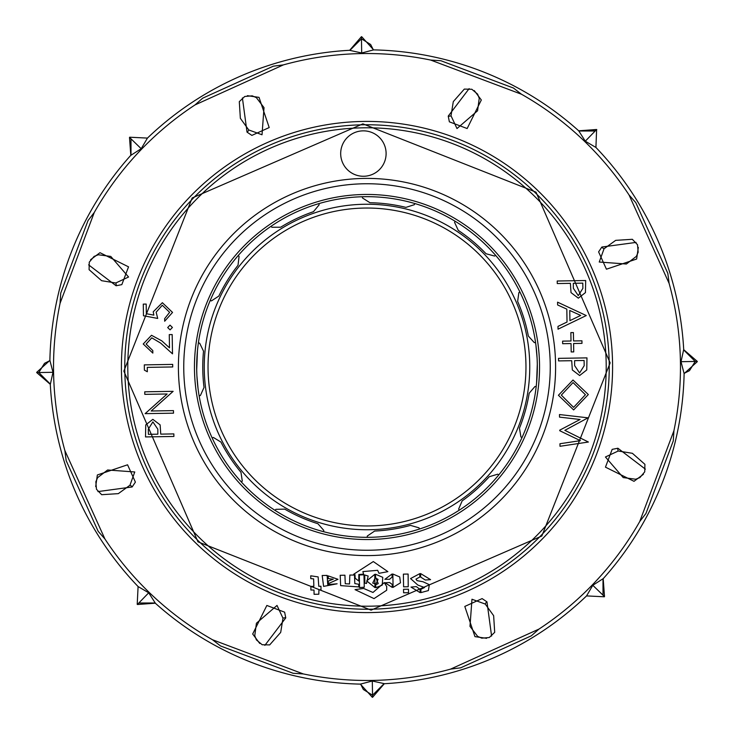 <?xml version="1.0" encoding="UTF-8"?>
<svg xmlns="http://www.w3.org/2000/svg" width="734" height="734" viewBox="0 0 734 734"><rect width="100%" height="100%" fill="white"/><g stroke="black" fill="none" stroke-linecap="round" stroke-linejoin="round"><path stroke-width="1.1" d="M367 525.966A158.966 158.966 0 0 0 525.966 367A158.966 158.966 0 0 0 367 208.034A158.966 158.966 0 0 0 208.034 367A158.966 158.966 0 0 0 367 525.966M595.925 147.415L596.614 129.496L578.704 130.808L596.788 129.67M361.422 36.7L349.687 50.288L361.422 36.7L361.458 38.783L349.87 50.38L361.697 52.986L373.615 49.884L361.669 36.7M129.496 137.386L130.808 155.296L129.496 137.386L130.991 138.827L131.001 155.232L141.203 148.708L147.442 138.093L129.67 137.212M36.7 372.578L50.288 384.313L36.7 372.578L38.783 372.542L50.38 384.13L52.986 372.303L49.884 360.385L36.7 372.331M137.386 604.504L155.296 603.192L137.386 604.504L138.827 603.009L155.232 602.999L148.708 592.797L138.093 586.558L137.212 604.33M372.578 697.3L384.313 683.712L372.578 697.3L372.542 695.217L384.13 683.62L372.303 681.014L360.385 684.116L372.331 697.3M604.504 596.614L603.192 578.704L604.504 596.614L603.009 595.173L602.999 578.768L592.797 585.292L586.558 595.907L604.33 596.788M697.3 361.422L683.712 349.687L697.3 361.422L695.217 361.458L683.62 349.87L681.014 361.697L684.116 373.615L697.3 361.669M529.755 367A162.755 162.755 0 0 1 367 529.755A162.755 162.755 0 0 1 204.245 367A162.755 162.755 0 0 1 367 204.245A162.755 162.755 0 0 1 529.755 367M669.114 283.379A313.473 313.473 0 0 1 673.931 430.702L639.745 521.498L645.957 513.47L673.28 440.886L673.931 430.702M373.615 49.884A317.18 317.18 0 0 1 578.704 130.808L585.292 141.203L595.907 147.442A317.18 317.18 0 0 1 683.712 349.687L683.62 349.87M147.442 138.093A317.18 317.18 0 0 1 349.687 50.288L349.87 50.38M49.884 360.385A317.18 317.18 0 0 1 130.808 155.296L131.001 155.232M52.986 372.303L38.783 372.542L44.517 363.339L49.985 360.568M64.886 450.63A313.473 313.473 0 0 1 60.069 303.298L94.255 212.502L88.043 220.53L60.72 293.114L60.069 303.298M94.246 212.502A313.473 313.473 0 0 1 195.015 104.925L283.379 64.895L273.323 66.179L202.676 98.182L195.015 104.925M283.379 64.886A313.473 313.473 0 0 1 430.702 60.069L521.498 94.255L513.47 88.043L440.886 60.72L430.702 60.069M521.498 94.246A313.473 313.473 0 0 1 629.075 195.015L669.105 283.379L667.821 273.323L635.818 202.676L629.075 195.015M639.754 521.498A313.473 313.473 0 0 1 538.985 629.075L450.63 669.105L460.677 667.821L531.324 635.818L538.985 629.075M450.63 669.114A313.473 313.473 0 0 1 303.298 673.931L212.502 639.745L220.53 645.957L293.114 673.28L303.298 673.931M212.502 639.754A313.473 313.473 0 0 1 104.925 538.985L64.895 450.63L66.179 460.677L98.182 531.324L104.925 538.985M138.093 586.558A317.18 317.18 0 0 1 50.288 384.313L50.38 384.13M360.385 684.116A317.18 317.18 0 0 1 155.296 603.192L155.232 602.999M586.558 595.907A317.18 317.18 0 0 1 384.313 683.712L384.13 683.62M684.116 373.615A317.18 317.18 0 0 1 603.192 578.704L602.999 578.768M681.014 361.697L695.217 361.458L689.483 370.661L684.015 373.432M259.726 643.434L252.689 634.011L266.846 605.458L284.627 612.174L285.765 617.89L264.864 645.37M95.677 486.614L97.365 474.971L127.56 464.796L135.395 482.119L132.148 486.963L97.925 491.596M254.762 635.69L256.423 623.23L277.012 605.44L282.985 618.221L280.7 632.387L269.672 644.911L262.166 644.736L256.423 639.91L254.762 635.69M486.614 638.323L474.971 636.635L464.796 606.44L482.119 598.605L486.963 601.852L491.596 636.075M643.434 474.274L634.011 481.311L605.458 467.154L612.174 449.373L617.89 448.235L645.37 469.136M247.386 95.677L259.029 97.365L269.204 127.56L251.881 135.395L247.037 132.148L242.403 97.925M90.566 259.726L99.989 252.689L128.542 266.846L121.826 284.627L116.11 285.765L88.63 264.864M97.64 477.623L107.632 469.989L134.762 471.971L129.955 485.238L118.321 493.643L101.668 494.698L96.484 489.266L95.833 481.788L97.64 477.623M474.274 90.566L481.311 99.989L467.154 128.542L449.373 121.826L448.235 116.11L469.136 88.63M638.323 247.386L636.635 259.029L606.44 269.204L598.605 251.881L601.852 247.037L636.075 242.403M477.623 636.36L469.989 626.368L471.971 599.238L485.238 604.045L493.643 615.679L494.698 632.332L489.266 637.516L481.788 638.167L477.623 636.36M635.69 479.238L623.23 477.577L605.44 456.988L618.221 451.015L632.387 453.3L644.911 464.328L644.736 471.834L639.91 477.577L635.69 479.238M479.238 98.31L477.577 110.77L456.988 128.56L451.015 115.779L453.3 101.613L464.328 89.089L471.834 89.264L477.577 94.09L479.238 98.31M636.36 256.377L626.368 264.011L599.238 262.029L604.045 248.762L615.679 240.357L632.332 239.302L637.516 244.734L638.167 252.212L636.36 256.377M256.377 97.64L264.011 107.632L262.029 134.762L248.762 129.955L240.357 118.321L239.302 101.668L244.734 96.484L252.212 95.833L256.377 97.64M98.31 254.762L110.77 256.423L128.56 277.012L115.779 282.985L101.613 280.7L89.089 269.672L89.264 262.166L94.09 256.423L98.31 254.762M340.686 153.938A22.708 22.708 0 0 0 363.78 176.261A22.708 22.708 0 0 0 386.102 153.177A22.708 22.708 0 0 0 363.009 130.854A22.708 22.708 0 0 0 340.686 153.938M197.437 350.935L196.703 369.872A170.325 170.325 0 0 0 369.872 537.297A170.325 170.325 0 0 0 537.297 364.128L537.16 359.568M609.202 362.908A242.238 242.238 0 0 1 371.092 609.202A242.238 242.238 0 0 1 124.798 371.092A242.238 242.238 0 0 1 362.908 124.798A242.238 242.238 0 0 1 609.202 362.908A242.238 242.238 0 0 0 362.908 124.798A242.238 242.238 0 0 0 124.798 371.092M537.086 357.972L535.93 345.219M536.563 383.065L537.297 364.128A170.325 170.325 0 0 0 364.128 196.703A170.325 170.325 0 0 0 196.703 369.872L196.84 374.432M196.914 376.028L198.07 388.781M145.516 436.932L173.903 436.455L173.857 433.904L160.755 434.133L160.131 424.885L152.837 419.343L145.745 424.894L145.516 436.932M148.387 434.335L157.847 434.179L157.828 429.207L152.892 421.885L148.296 429.151L148.387 434.335M173.508 413.169L173.463 410.618L151.176 410.994L173.141 391.332L144.754 391.809L144.8 394.36L167.141 393.984L145.121 413.646L173.508 413.169M144.387 370.129L147.332 371.753L147.259 367.385L172.729 366.954L172.683 364.403L144.304 364.881L144.387 370.129M152.791 350.549L146.13 344.081L151.782 337.823L160.572 343.044L172.508 353.852L172.178 334.566L169.27 334.612L169.49 347.824L161.792 340.851L151.516 335.282L143.222 343.998L152.837 353.091L152.791 350.549M167.691 327.548L170.095 329.869L172.426 327.465L170.022 325.144L167.691 327.548M143.277 304.115L143.469 315.758L157.709 318.428L156.149 312.198L162.297 305.252L169.618 312.335L164.636 318.675L164.673 321.226L172.536 312.427L162.37 302.702L153.232 311.794L153.837 315.125L146.35 313.721L146.185 304.069L143.277 304.115M585.677 280.526L557.216 281.012L557.262 283.563L570.391 283.342L571.015 292.618L578.337 298.169L585.448 292.6L585.677 280.526M582.796 283.131L573.309 283.296L573.337 288.279L578.282 295.618L582.888 288.343L582.796 283.131M586.264 315.556L557.574 302.169L557.62 304.959L566.813 309.133L567.033 322.033L557.987 326.391L558.033 329.171L586.264 315.556M580.713 315.437L569.758 310.473L569.933 320.639L580.713 315.437M573.557 340.952L573.419 332.566L570.859 332.603L571.006 340.998L562.611 341.136L562.657 343.696L571.043 343.549L571.19 351.944L573.74 351.898L573.603 343.512L581.989 343.365L581.952 340.815L573.557 340.952M586.98 357.88L558.519 358.357L558.565 360.917L571.703 360.697L572.327 369.964L579.64 375.524L586.76 369.954L586.98 357.88M584.108 360.486L574.621 360.642L574.639 365.624L579.585 372.973L584.191 365.688L584.108 360.486M588.329 394.534L572.997 380.01L558.418 395.268L573.639 409.93L588.329 394.534M585.411 394.708L573.052 382.57L561.336 395.121L573.603 407.379L585.411 394.708M559.473 414.545L559.519 417.123L580.08 419.49L559.739 430.152L559.748 430.73L580.392 440.657L559.959 443.731L560.005 446.29L588.402 442.033L564.85 430.335L587.998 417.829L559.473 414.545M374.037 598.605L386.69 590.246L386.717 586.549L384.286 582.603L372.982 592.466L363.633 588.448L355.027 589.641L374.037 598.605M428.381 590.576L429.326 584.686L423.023 581.759L417.031 580.631L415.967 579.135L419.82 576.988L419.756 573.667L410.554 578.566L417.866 585.071L424.546 587.521L420.876 589.283L420.931 592.604L428.381 590.576M420.077 592.613L420.123 589.393L416.288 586.613L410.985 587.081L420.077 592.613M408.526 592.714L408.462 589.209L403.535 589.292L403.599 592.797L408.526 592.714M318.813 594.228L318.923 589.87L321.015 589.833L320.951 586.237L318.767 586.273L318.143 576.906L310.73 575.795L310.776 578.64L313.629 578.869L313.849 586.356L310.913 586.402L310.877 590.008L314.005 590.044L314.079 594.311L318.813 594.228M400.489 582.805L399.727 576.942L392.855 574.025L393.085 587.384L400.489 582.805M392.231 587.402L392.176 584.365L389.589 582.521L385.047 582.787L392.231 587.402M375.936 587.677L382.24 585.108L382.772 577.328L375.514 574.227L375.569 577.254L378.23 583.558L375.606 584.842L375.936 587.677M366.725 580.915L374.982 587.595L374.762 574.337L366.725 580.915M358.77 586.925L358.724 584.273L354.825 583.576L354.494 575.052L349.852 575.043L349.531 583.952L345.264 583.741L344.925 575.217L340.191 575.3L340.649 585.622L358.77 586.925M323.602 586.383L337.117 583.787L327.749 584.603L327.116 575.419L322.189 575.502L323.602 586.383M408.232 586.75L408.113 574.052L403.379 574.135L403.59 586.833L408.232 586.75M364.275 587.209L363.963 574.805L359.33 574.97L359.541 587.576L364.275 587.209M378.065 579.392L375.202 577.832L372.734 583.09L375.964 583.98L378.065 579.392M368.156 576.052L364.725 574.979L364.862 583.126L366.486 583.475L368.156 576.052M337.989 579.309L328.162 575.878L328.309 578.621L333.245 579.209L328.254 581.089L328.3 583.649L337.989 579.309M430.574 579.649L420.61 573.557L420.674 577.062L425.27 580.016L430.574 579.649M358.843 574.511L363.578 574.144L362.871 571.593L377.634 570.309L379.01 573.318L387.891 571.648L373.312 561.565L353.724 574.217L354.962 574.667L355.21 578.264L358.77 581.044L358.843 574.511M389.534 579.3L392.149 577.071L392.002 574.043L384.891 579.282L389.534 579.3M210.172 300.545L211.42 300.894L218.842 296.068A164.269 164.269 0 0 1 238.018 265.268L239.073 256.478L238.22 255.524M275.011 510.35L275.874 509.332L275.011 510.35M323.767 530.388L323.593 531.7L323.767 530.388L317.932 523.727A164.269 164.269 0 0 1 284.719 509.13L275.874 509.332M367.138 537.325L367.312 536.013L374.643 531.058A164.269 164.269 0 0 0 410.48 525.379L418.986 527.829L419.545 529.012L418.986 527.829M212.108 437.84L213.374 437.455L220.925 442.07A164.269 164.269 0 0 0 240.972 472.301L242.284 481.054L241.431 482.073L242.284 481.054M198.4 342.842L199.657 343.191L198.4 342.842M200.4 395.507L199.143 395.892L200.4 395.507L204.034 387.433A164.269 164.269 0 0 1 203.52 351.155L199.657 343.191M414.875 203.538L414.371 204.685L414.875 203.538M362.486 197.978L362.284 196.74L362.486 197.978L369.954 202.722A164.269 164.269 0 0 1 405.939 207.373L414.371 204.685M495.634 255.359L494.588 256.047L495.634 255.359M454.566 222.356L455.071 221.209L454.566 222.356L458.282 230.384A164.269 164.269 0 0 1 486.046 253.744L494.588 256.047M522.002 437.602L520.911 436.923L522.002 437.602M534.93 386.524L536.205 386.506L534.93 386.524L529.177 393.24A164.269 164.269 0 0 1 519.452 428.197L520.911 436.923M535.572 342.604L534.306 342.622L535.572 342.604M519.892 291.948L518.855 292.637L517.644 301.408A164.269 164.269 0 0 1 528.361 336.071L534.306 342.622M459.218 510.203L458.658 509.02L459.218 510.203M497.707 474.201L498.799 474.88L497.707 474.201L489.229 476.742A164.269 164.269 0 0 1 462.145 500.891L458.658 509.02M318.923 203.602L319.116 204.85L318.923 203.602M271.846 227.256L270.993 226.311L271.846 227.256L280.691 227.21A164.269 164.269 0 0 1 313.482 211.667L319.116 204.85M148.708 592.797L138.827 603.009M360.568 684.015L363.348 689.483L372.542 695.217L372.303 681.014M592.797 585.292L603.009 595.173M141.203 148.708L130.991 138.827M373.432 49.985L370.652 44.517L361.458 38.783L361.697 52.986M585.292 141.203L595.173 130.991L578.768 131.001M371.147 612.551A245.587 245.587 0 0 1 121.449 371.147A245.587 245.587 0 0 1 362.853 121.449A245.587 245.587 0 0 1 612.551 362.853A245.587 245.587 0 0 1 371.147 612.551M282.985 618.221A3.826 3.119 175.7 0 1 285.765 617.89M371.11 610.137L197.978 541.83L123.862 371.11L192.17 197.978L362.89 123.862L536.022 192.17L610.137 362.89L541.83 536.022L371.11 610.137M129.955 485.238A3.826 3.119 -139.3 0 1 132.148 486.963M485.238 604.045A3.826 3.119 130.7 0 1 486.963 601.852M618.221 451.015A3.826 3.119 85.7 0 1 617.89 448.235M451.015 115.779A3.826 3.119 -4.3 0 1 448.235 116.11M604.045 248.762A3.826 3.119 40.7 0 1 601.852 247.037M248.762 129.955A3.826 3.119 -49.3 0 1 247.037 132.148M115.779 282.985A3.826 3.119 -94.3 0 1 116.11 285.765M596.614 129.496L595.173 130.991M555.574 363.816A188.601 188.601 0 0 1 370.184 555.574A188.601 188.601 0 0 1 178.426 370.184A188.601 188.601 0 0 1 363.816 178.426A188.601 188.601 0 0 1 555.574 363.816M183.775 370.092A183.243 183.243 0 0 0 370.092 550.225A183.243 183.243 0 0 0 550.225 363.908A183.243 183.243 0 0 0 363.908 183.775A183.243 183.243 0 0 0 183.775 370.092M539.518 364.082A172.545 172.545 0 0 1 369.918 539.518A172.545 172.545 0 0 1 194.482 369.918A172.545 172.545 0 0 1 364.082 194.482A172.545 172.545 0 0 1 539.518 364.082M127.826 371.037A239.211 239.211 0 0 0 371.037 606.174A239.211 239.211 0 0 0 606.174 362.963A239.211 239.211 0 0 0 362.963 127.826A239.211 239.211 0 0 0 127.826 371.037M537.297 364.128A170.325 170.325 0 0 0 364.128 196.703A170.325 170.325 0 0 0 196.703 369.872"/></g></svg>
